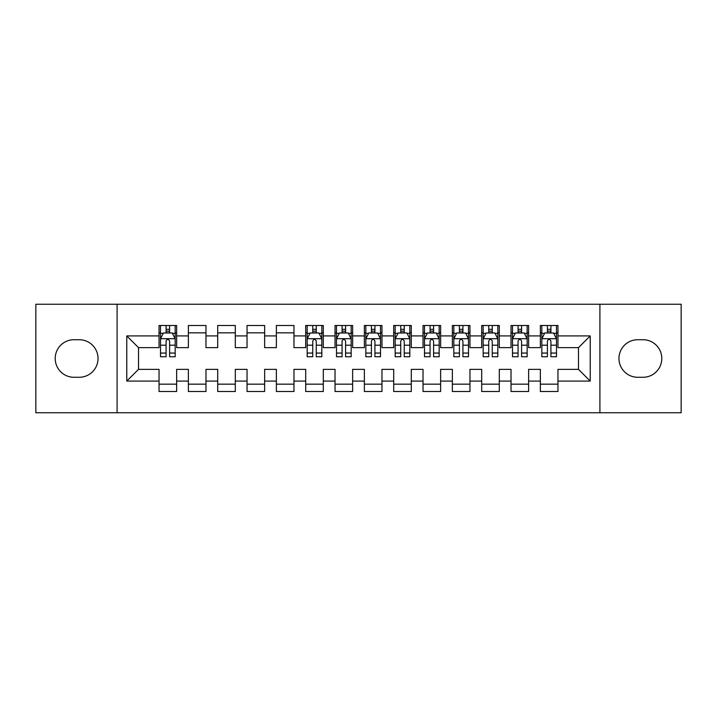 <?xml version="1.0" encoding="UTF-8"?>
<svg xmlns="http://www.w3.org/2000/svg" width="717" height="717" viewBox="0 0 717 717"><rect width="100%" height="100%" fill="white"/><g stroke="black" fill="none" stroke-linecap="round" stroke-linejoin="round"><path stroke-width="1.08" d="M599.905 412.768L681.15 412.768L681.15 304.232L599.905 304.232L599.905 412.768L117.095 412.768L117.095 304.232L35.85 304.232L35.85 412.768L117.095 412.768M599.905 304.232L117.095 304.232M126.775 381.085L126.775 335.915L159.04 335.915L159.04 347.646L138.515 347.646L138.515 369.354L126.775 381.085L159.04 381.085L159.04 391.5L176.642 391.5L176.642 381.085L188.374 381.085L188.374 391.5L205.976 391.5L205.976 381.085L217.708 381.085L217.708 391.5L235.31 391.5L235.31 381.085L247.042 381.085L247.042 391.5L264.636 391.5L264.636 381.085L276.368 381.085L276.368 391.5L293.97 391.5L293.97 381.085L305.702 381.085L305.702 391.5L323.304 391.5L323.304 381.085L335.036 381.085L335.036 391.5L352.63 391.5L352.63 381.085L364.37 381.085L364.37 391.5L381.964 391.5L381.964 381.085L393.696 381.085L393.696 391.5L411.298 391.5L411.298 381.085L423.03 381.085L423.03 391.5L440.632 391.5L440.632 381.085L452.364 381.085L452.364 391.5L469.958 391.5L469.958 381.085L481.69 381.085L481.69 391.5L499.292 391.5L499.292 381.085L511.024 381.085L511.024 391.5L528.626 391.5L528.626 381.085L540.358 381.085L540.358 391.5L557.96 391.5L557.96 369.354L578.485 369.354L578.485 347.646L557.96 347.646L557.96 335.915L590.225 335.915L590.225 381.085L557.96 381.085M557.96 335.915L557.96 325.5L540.358 325.5L540.358 335.915L528.626 335.915L528.626 325.5L511.024 325.5L511.024 335.915L499.292 335.915L499.292 325.5L481.69 325.5L481.69 335.915L469.958 335.915L469.958 325.5L452.364 325.5L452.364 335.915L440.632 335.915L440.632 325.5L423.03 325.5L423.03 335.915L411.298 335.915L411.298 325.5L393.696 325.5L393.696 335.915L381.964 335.915L381.964 325.5L364.37 325.5L364.37 335.915L352.63 335.915L352.63 325.5L335.036 325.5L335.036 335.915L323.304 335.915L323.304 325.5L305.702 325.5L305.702 335.915L293.97 335.915L293.97 325.5L276.368 325.5L276.368 335.915L264.636 335.915L264.636 325.5L247.042 325.5L247.042 335.915L235.31 335.915L235.31 325.5L217.708 325.5L217.708 335.915L205.976 335.915L205.976 325.5L188.374 325.5L188.374 335.915L176.642 335.915L176.642 325.5L159.04 325.5L159.04 335.915M528.626 381.085L528.626 369.354L540.358 369.354L540.358 381.085M590.225 335.915L578.485 347.646M499.292 381.085L499.292 369.354L511.024 369.354L511.024 381.085M540.358 335.915L540.358 347.646L528.626 347.646L528.626 335.915M469.958 381.085L469.958 369.354L481.69 369.354L481.69 381.085M511.024 335.915L511.024 347.646L499.292 347.646L499.292 335.915M440.632 381.085L440.632 369.354L452.364 369.354L452.364 381.085M481.69 335.915L481.69 347.646L469.958 347.646L469.958 335.915M411.298 381.085L411.298 369.354L423.03 369.354L423.03 381.085M452.364 335.915L452.364 347.646L440.632 347.646L440.632 335.915M381.964 381.085L381.964 369.354L393.696 369.354L393.696 381.085M423.03 335.915L423.03 347.646L411.298 347.646L411.298 335.915M352.63 381.085L352.63 369.354L364.37 369.354L364.37 381.085M393.696 335.915L393.696 347.646L381.964 347.646L381.964 335.915M323.304 381.085L323.304 369.354L335.036 369.354L335.036 381.085M364.37 335.915L364.37 347.646L352.63 347.646L352.63 335.915M293.97 381.085L293.97 369.354L305.702 369.354L305.702 381.085M335.036 335.915L335.036 347.646L323.304 347.646L323.304 335.915M264.636 381.085L264.636 369.354L276.368 369.354L276.368 381.085M305.702 335.915L305.702 347.646L293.97 347.646L293.97 335.915M235.31 381.085L235.31 369.354L247.042 369.354L247.042 381.085M276.368 335.915L276.368 347.646L264.636 347.646L264.636 335.915M205.976 381.085L205.976 369.354L217.708 369.354L217.708 381.085M247.042 335.915L247.042 347.646L235.31 347.646L235.31 335.915M176.642 381.085L176.642 369.354L188.374 369.354L188.374 381.085M217.708 335.915L217.708 347.646L205.976 347.646L205.976 335.915M138.515 369.354L159.04 369.354L159.04 381.085M188.374 335.915L188.374 347.646L176.642 347.646L176.642 335.915M540.358 332.831L541.828 332.831M556.491 332.831L557.96 332.831M511.024 332.831L512.494 332.831M527.156 332.831L528.626 332.831M481.69 332.831L483.159 332.831M497.822 332.831L499.292 332.831M452.364 332.831L453.825 332.831M468.497 332.831L469.958 332.831M423.03 332.831L424.5 332.831M439.163 332.831L440.632 332.831M393.696 332.831L395.166 332.831M409.828 332.831L411.298 332.831M364.37 332.831L365.831 332.831M380.503 332.831L381.964 332.831M335.036 332.831L336.497 332.831M351.169 332.831L352.63 332.831M305.702 332.831L307.172 332.831M321.834 332.831L323.304 332.831M276.368 332.831L293.97 332.831M247.042 332.831L264.636 332.831M217.708 332.831L235.31 332.831M188.374 332.831L205.976 332.831M159.04 332.831L160.509 332.831M175.172 332.831L176.642 332.831M159.04 384.169L176.642 384.169M188.374 384.169L205.976 384.169M217.708 384.169L235.31 384.169M247.042 384.169L264.636 384.169M276.368 384.169L293.97 384.169M305.702 384.169L323.304 384.169M335.036 384.169L352.63 384.169M364.37 384.169L381.964 384.169M393.696 384.169L411.298 384.169M423.03 384.169L440.632 384.169M452.364 384.169L469.958 384.169M481.69 384.169L499.292 384.169M511.024 384.169L528.626 384.169M540.358 384.169L557.96 384.169M126.775 335.915L138.515 347.646M578.485 369.354L590.225 381.085M73.985 339.724A18.776 18.776 0 0 0 55.209 358.5A18.776 18.776 0 0 0 73.985 377.276L79.264 377.276A18.776 18.776 0 0 0 98.032 358.5A18.776 18.776 0 0 0 79.264 339.724L73.985 339.724M643.015 377.276A18.776 18.776 0 0 0 661.791 358.5A18.776 18.776 0 0 0 643.015 339.724L637.736 339.724A18.776 18.776 0 0 0 618.968 358.5A18.776 18.776 0 0 0 637.736 377.276L643.015 377.276M169.606 329.318L166.084 329.318M175.172 353.06L169.606 353.06L169.606 356.743L175.172 356.743L175.172 338.845L172.241 332.984L163.44 332.984L160.509 338.845L160.509 356.743L166.084 356.743L166.084 353.06L160.509 353.06M160.509 338.845L160.509 325.5M175.172 338.845L175.172 325.5M166.084 332.984L166.084 325.5M169.606 325.5L169.606 332.984M169.606 353.06L169.606 341.05C168.432 338.791 167.258 338.791 166.084 341.05L166.084 353.06M169.606 332.831L166.084 332.831M316.26 329.318L312.746 329.318M321.834 353.06L316.26 353.06L316.26 356.743L321.834 356.743L321.834 338.845L318.904 332.984L310.103 332.984L307.172 338.845L307.172 356.743L312.746 356.743L312.746 353.06L307.172 353.06M307.172 338.845L307.172 325.5M321.834 338.845L321.834 325.5M312.746 332.984L312.746 325.5M316.26 325.5L316.26 332.984M316.26 353.06L316.26 341.05C315.095 338.791 313.921 338.791 312.746 341.05L312.746 353.06M316.26 332.831L312.746 332.831M345.594 329.318L342.072 329.318M351.169 353.06L345.594 353.06L345.594 356.743L351.169 356.743L351.169 338.845L348.238 332.984L339.437 332.984L336.497 338.845L336.497 356.743L342.072 356.743L342.072 353.06L336.497 353.06M336.497 338.845L336.497 325.5M351.169 338.845L351.169 325.5M342.072 332.984L342.072 325.5M345.594 325.5L345.594 332.984M345.594 353.06L345.594 341.05C344.42 338.791 343.246 338.791 342.072 341.05L342.072 353.06M345.594 332.831L342.072 332.831M374.928 329.318L371.406 329.318M380.503 353.06L374.928 353.06L374.928 356.743L380.503 356.743L380.503 338.845L377.563 332.984L368.762 332.984L365.831 338.845L365.831 356.743L371.406 356.743L371.406 353.06L365.831 353.06M365.831 338.845L365.831 325.5M380.503 338.845L380.503 325.5M371.406 332.984L371.406 325.5M374.928 325.5L374.928 332.984M374.928 353.06L374.928 341.05C373.754 338.791 372.58 338.791 371.406 341.05L371.406 353.06M374.928 332.831L371.406 332.831M404.254 329.318L400.74 329.318M409.828 353.06L404.254 353.06L404.254 356.743L409.828 356.743L409.828 338.845L406.897 332.984L398.096 332.984L395.166 338.845L395.166 356.743L400.74 356.743L400.74 353.06L395.166 353.06M395.166 338.845L395.166 325.5M409.828 338.845L409.828 325.5M400.74 332.984L400.74 325.5M404.254 325.5L404.254 332.984M404.254 353.06L404.254 341.05C403.088 338.791 401.914 338.791 400.74 341.05L400.74 353.06M404.254 332.831L400.74 332.831M433.588 329.318L430.066 329.318M439.163 353.06L433.588 353.06L433.588 356.743L439.163 356.743L439.163 338.845L436.232 332.984L427.431 332.984L424.5 338.845L424.5 356.743L430.066 356.743L430.066 353.06L424.5 353.06M424.5 338.845L424.5 325.5M439.163 338.845L439.163 325.5M430.066 332.984L430.066 325.5M433.588 325.5L433.588 332.984M433.588 353.06L433.588 341.05C432.414 338.791 431.249 338.791 430.066 341.05L430.066 353.06M433.588 332.831L430.066 332.831M462.922 329.318L459.4 329.318M468.497 353.06L462.922 353.06L462.922 356.743L468.497 356.743L468.497 338.845L465.557 332.984L456.765 332.984L453.825 338.845L453.825 356.743L459.4 356.743L459.4 353.06L453.825 353.06M453.825 338.845L453.825 325.5M468.497 338.845L468.497 325.5M459.4 332.984L459.4 325.5M462.922 325.5L462.922 332.984M462.922 353.06L462.922 341.05C461.748 338.791 460.574 338.791 459.4 341.05L459.4 353.06M462.922 332.831L459.4 332.831M492.256 329.318L488.734 329.318M497.822 353.06L492.256 353.06L492.256 356.743L497.822 356.743L497.822 338.845L494.891 332.984L486.09 332.984L483.159 338.845L483.159 356.743L488.734 356.743L488.734 353.06L483.159 353.06M483.159 338.845L483.159 325.5M497.822 338.845L497.822 325.5M488.734 332.984L488.734 325.5M492.256 325.5L492.256 332.984M492.256 353.06L492.256 341.05C491.082 338.791 489.908 338.791 488.734 341.05L488.734 353.06M492.256 332.831L488.734 332.831M521.582 329.318L518.068 329.318M527.156 353.06L521.582 353.06L521.582 356.743L527.156 356.743L527.156 338.845L524.226 332.984L515.424 332.984L512.494 338.845L512.494 356.743L518.068 356.743L518.068 353.06L512.494 353.06M512.494 338.845L512.494 325.5M527.156 338.845L527.156 325.5M518.068 332.984L518.068 325.5M521.582 325.5L521.582 332.984M521.582 353.06L521.582 341.05C520.417 338.791 519.242 338.791 518.068 341.05L518.068 353.06M521.582 332.831L518.068 332.831M550.916 329.318L547.394 329.318M556.491 353.06L550.916 353.06L550.916 356.743L556.491 356.743L556.491 338.845L553.56 332.984L544.759 332.984L541.828 338.845L541.828 356.743L547.394 356.743L547.394 353.06L541.828 353.06M541.828 338.845L541.828 325.5M556.491 338.845L556.491 325.5M547.394 332.984L547.394 325.5M550.916 325.5L550.916 332.984M550.916 353.06L550.916 341.05C549.742 338.791 548.568 338.791 547.394 341.05L547.394 353.06M550.916 332.831L547.394 332.831M175.1 338.702L160.581 338.702M160.509 333.333L163.27 333.333M172.421 333.333L175.172 333.333M166.084 345.2L160.509 345.2M175.172 345.2L169.606 345.2M169.606 331.182L166.084 331.182M321.763 338.702L307.243 338.702M307.172 333.333L309.923 333.333M319.074 333.333L321.834 333.333M312.746 345.2L307.172 345.2M321.834 345.2L316.26 345.2M316.26 331.182L312.746 331.182M351.097 338.702L336.578 338.702M336.497 333.333L339.258 333.333M348.408 333.333L351.169 333.333M342.072 345.2L336.497 345.2M351.169 345.2L345.594 345.2M345.594 331.182L342.072 331.182M380.422 338.702L365.903 338.702M365.831 333.333L368.592 333.333M377.742 333.333L380.503 333.333M371.406 345.2L365.831 345.2M380.503 345.2L374.928 345.2M374.928 331.182L371.406 331.182M409.757 338.702L395.237 338.702M395.166 333.333L397.926 333.333M407.077 333.333L409.828 333.333M400.74 345.2L395.166 345.2M409.828 345.2L404.254 345.2M404.254 331.182L400.74 331.182M439.091 338.702L424.572 338.702M424.5 333.333L427.251 333.333M436.402 333.333L439.163 333.333M430.066 345.2L424.5 345.2M439.163 345.2L433.588 345.2M433.588 331.182L430.066 331.182M468.425 338.702L453.906 338.702M453.825 333.333L456.586 333.333M465.736 333.333L468.497 333.333M459.4 345.2L453.825 345.2M468.497 345.2L462.922 345.2M462.922 331.182L459.4 331.182M497.75 338.702L483.231 338.702M483.159 333.333L485.92 333.333M495.071 333.333L497.822 333.333M488.734 345.2L483.159 345.2M497.822 345.2L492.256 345.2M492.256 331.182L488.734 331.182M527.085 338.702L512.565 338.702M512.494 333.333L515.245 333.333M524.405 333.333L527.156 333.333M518.068 345.2L512.494 345.2M527.156 345.2L521.582 345.2M521.582 331.182L518.068 331.182M556.419 338.702L541.9 338.702M541.828 333.333L544.579 333.333M553.73 333.333L556.491 333.333M547.394 345.2L541.828 345.2M556.491 345.2L550.916 345.2M550.916 331.182L547.394 331.182"/></g></svg>
